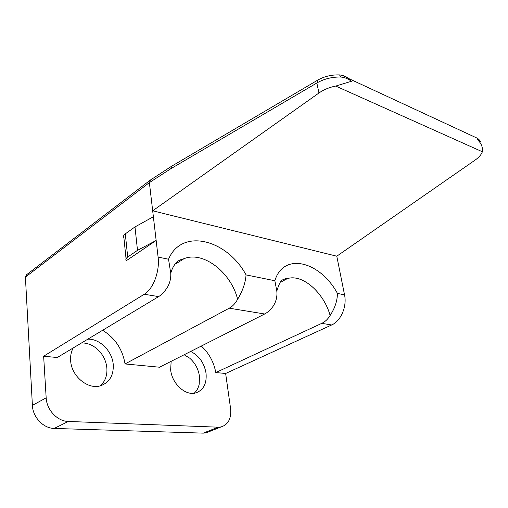 <?xml version="1.0" encoding="UTF-8"?>
<svg xmlns="http://www.w3.org/2000/svg" width="508" height="508" viewBox="0 0 508 508"><rect width="100%" height="100%" fill="white"/><g stroke="black" fill="none" stroke-linecap="round" stroke-linejoin="round"><path stroke-width="0.76" d="M150.489 179.959L149.377 182.613L156.153 240.468L126.244 260.744C125.432 259.531 125.914 258.293 127.692 257.023L137.503 250.336L156.153 240.468L158.096 257.092C159.969 271.12 153.187 289.16 144.278 294.253L43.644 356.229L46.171 397.834C46.647 409.943 57.436 421.342 68.332 421.456L218.269 427.184L221.018 426.955C228.282 424.625 231.477 418.503 230.588 408.584L225.641 373.482L215.805 372.555C213.798 361.988 208.979 353.149 201.346 346.043M126.047 258.775L123.901 237.738C123.088 236.461 123.558 235.166 125.311 233.851L134.982 226.924L137.503 250.336M209.321 431.571L205.962 432.892L203.225 433.134L54.197 428.441C43.402 428.39 32.791 417.271 32.398 405.384L25.406 277.108L26.676 274.631L149.93 180.384M194.183 393.224C196.729 390.97 198.406 387.928 199.212 384.111L199.447 376.269C198.336 368.935 195.072 362.89 189.668 358.146L184.156 354.749M171.152 361.328L170.656 369.875C171.914 383.737 185.572 396.1 195.751 392.919C203.505 390.125 206.934 383.546 206.038 373.177C204.191 362.864 199.053 355.625 190.646 351.46M43.644 356.229L57.277 357.524L158.648 296.608L144.278 294.253M215.805 372.555L321.774 323.348C325.12 321.786 327.901 319.157 330.117 315.474C334.918 308.127 337.356 300.78 337.433 293.414C320.199 261.423 283.553 251.676 274.866 280.74L276.816 291.116C277.349 296.189 276.269 301.015 273.583 305.587C270.923 309.474 267.951 312.274 264.668 313.988L159.525 367.214L125.044 363.944C122.542 349.218 115.068 337.998 102.629 330.27M73.247 347.923C71.203 351.612 70.339 355.822 70.644 360.553C71.304 376.345 88.328 390.201 100.914 385.642C109.639 382.232 113.754 375.19 113.24 364.522C112.293 351.193 99.854 338.62 87.846 339.154M100.305 385.82C105.2 381.413 107.385 375.469 106.864 367.989L106.566 365.716C105.797 361.467 104.14 357.53 101.594 353.917C96.171 346.691 89.516 343.014 81.629 342.887M339.122 74.892L339.573 74.917C331.559 74.663 324.275 76.397 317.729 80.118L316.852 82.988L318.941 93.008L152.679 210.801L336.785 256.197L344.545 294.856C347.123 306.527 340.824 321.094 331.66 324.968L225.641 373.482M336.785 256.197L474.885 160.255C478.866 157.461 481.362 154.629 482.359 151.759C482.803 148.12 481.851 144.844 479.514 141.935L477.564 139.579L477.876 138.494L476.688 137.935M318.941 93.008C323.831 89.592 329.425 87.281 335.725 86.068L482.359 151.759M25.406 277.108L149.377 182.613L170.675 168.802L316.852 82.988C324.085 78.861 332.029 76.879 340.684 77.025C344.221 77.216 347.815 78.632 351.447 81.274L335.725 86.068M343.306 75.686L349.212 78.778L351.447 81.274M170.675 168.802L171.812 166.091M477.564 139.579L478.892 139.744L480.562 141.573M134.982 226.924L153.372 216.745M125.044 363.944L229.254 308.185C232.588 306.387 235.375 303.428 237.598 299.295C242.614 291.097 245.434 282.969 246.056 274.904C227.032 239.509 181.928 227.501 168.542 259.207L170.751 273.38C171.018 278.13 169.958 282.689 167.57 287.052C164.821 291.433 161.849 294.621 158.648 296.608M32.398 405.384L46.171 397.834M54.197 428.441L68.332 421.456M218.269 427.184L203.225 433.134M477.774 139.046L479.666 140.075M479.514 141.935L478.892 139.744L477.876 138.494L349.212 78.778C346.666 76.746 343.452 75.457 339.573 74.917L340.684 77.025M344.545 294.856L337.433 293.414M274.866 280.74L246.056 274.904M168.542 259.207L158.096 257.092M125.311 233.851L127.692 257.023M331.66 324.968L321.774 323.348M264.668 313.988L229.254 308.185M170.751 273.38C172.212 267.811 174.708 263.709 178.219 261.068C179.032 260.28 180.962 259.486 184.023 258.686C203.365 250.698 231.273 272.72 237.598 299.295M281.8 281.572L287.23 278.676C302.285 273.507 323.901 292.608 330.117 315.474M221.018 426.955L205.962 432.892M171.863 166.072L317.348 80.347M150.578 179.915L171.342 166.402M176.466 263.449L184.023 258.686M276.816 291.116C278.949 284.055 280.861 280.314 282.55 279.889L285.966 278.6L287.23 278.676"/></g></svg>
